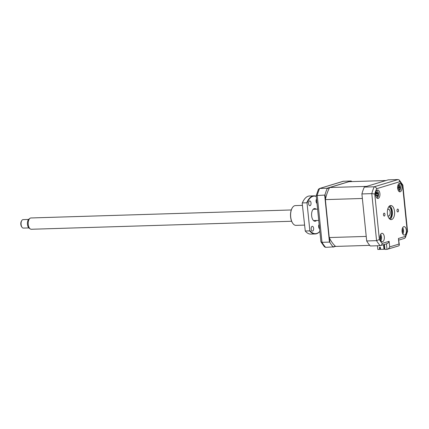 <?xml version="1.0" encoding="UTF-8"?>
<svg xmlns="http://www.w3.org/2000/svg" width="429" height="429" viewBox="0 0 429 429"><rect width="100%" height="100%" fill="white"/><g stroke="black" fill="none" stroke-linecap="round" stroke-linejoin="round"><path stroke-width="0.64" d="M402.359 232.958A2.681 1.373 88.2 0 0 402.756 230.534A2.681 1.373 88.2 0 0 402.23 228.866M406.327 230.212A4.236 2.172 88.2 0 0 404.064 226.619A4.236 2.172 88.2 0 0 402.064 231.499A4.236 2.172 88.2 0 0 404.322 235.092A4.236 2.172 88.2 0 0 406.327 230.212M402.901 234.143A4.236 2.172 88.2 0 0 403.533 230.298A4.236 2.172 88.2 0 0 402.697 227.654M398.482 210.285A1.448 0.74 88.2 0 0 397.71 209.062A1.448 0.74 88.2 0 0 397.023 210.725A1.448 0.74 88.2 0 0 397.796 211.953A1.448 0.74 88.2 0 0 398.482 210.285M384.947 214.382A1.448 0.74 88.2 0 0 384.175 213.154A1.448 0.74 88.2 0 0 383.488 214.822A1.448 0.74 88.2 0 0 384.261 216.05A1.448 0.74 88.2 0 0 384.947 214.382M401.93 186.947A4.236 2.172 88.2 0 0 399.667 183.355A4.236 2.172 88.2 0 0 397.667 188.234A4.236 2.172 88.2 0 0 399.93 191.827A4.236 2.172 88.2 0 0 401.93 186.947M379.906 193.608A4.236 2.172 88.2 0 0 377.643 190.02A4.236 2.172 88.2 0 0 375.643 194.9A4.236 2.172 88.2 0 0 377.906 198.488A4.236 2.172 88.2 0 0 379.906 193.608M384.304 236.872A4.236 2.172 88.2 0 0 382.041 233.279A4.236 2.172 88.2 0 0 380.04 238.159A4.236 2.172 88.2 0 0 382.298 241.752A4.236 2.172 88.2 0 0 384.304 236.872M380.877 240.803A4.236 2.172 88.2 0 0 381.515 236.958A4.236 2.172 88.2 0 0 380.679 234.314M380.335 239.618A2.681 1.373 88.2 0 0 380.732 237.194A2.681 1.373 88.2 0 0 380.207 235.526M394.535 211.481A7.062 3.62 88.2 0 0 390.765 205.496A7.062 3.62 88.2 0 0 387.435 213.626A7.062 3.62 88.2 0 0 391.2 219.61A7.062 3.62 88.2 0 0 394.535 211.481M390.1 219.316A7.062 3.62 88.2 0 0 392.353 211.545A7.062 3.62 88.2 0 0 389.688 205.856M386.438 243.785C387.591 243.597 388.481 242.771 389.108 241.312L389.677 246.895C389.049 248.353 388.154 249.179 387.006 249.367L384.942 249.431L384.438 244.444M366.682 240.953L361.904 193.935L371.787 193.635L376.565 240.653L379.37 239.527A36.02 18.447 88.2 0 0 382.175 243.409C381.987 244.728 381.327 245.479 380.191 245.672A38.138 19.536 -91.8 0 1 376.565 240.653L366.682 240.953A38.138 19.536 -91.8 0 0 370.307 245.978L380.191 245.672L386.867 243.71M361.904 193.935A38.138 19.536 -91.8 0 1 364.323 187.087L374.206 186.781C375.375 186.894 376.179 187.532 376.619 188.706A36.02 18.447 88.2 0 0 374.748 193.999L379.37 239.527M364.323 187.087L388.261 179.848L398.144 179.542L399.292 180.046L399.796 181.698L376.619 188.706M389.677 246.895L398.986 244.08L399.383 245.002L398.814 245.849L387.006 249.367L386.443 243.838M398.986 244.08L398.418 238.497L399.383 245.002M398.418 238.497L405.351 236.4L405.319 237.666L404.515 238.374L398.884 240.079M405.351 236.4A36.02 18.447 88.2 0 0 407.223 231.108L407.55 231.36L405.319 237.666M407.223 231.108L402.595 185.58L402.847 185.033L399.292 180.046M398.144 179.542L374.206 186.781A38.138 19.536 -91.8 0 0 371.787 193.635L374.748 193.999M329.461 187.87L327.193 188.556L327.102 188.229L351.035 180.99L351.485 181.21L350.026 181.649M351.818 181.596A38.138 19.536 88.2 0 0 351.485 181.21M351.035 180.99L343.168 181.29L319.643 188.46A38.138 19.536 88.2 0 0 317.224 195.313L322.002 242.331A38.138 19.536 88.2 0 0 325.627 247.351L333.119 246.889A38.138 19.536 88.2 0 1 329.874 242.396L329.456 242.101L322.002 242.331L320.919 241.843L324.474 246.852L325.627 247.351M329.456 242.101L324.683 195.082L316.216 195.56L318.452 189.232L319.643 188.46L327.102 188.229M329.874 242.396L329.424 237.939M325.482 199.142L325.032 194.686L324.683 195.082M335.387 246.203L333.119 246.889M335.58 246.369L333.081 247.12M320.919 241.865L316.216 195.56L320.919 241.843M327.193 188.556A38.138 19.536 88.2 0 0 325.032 194.686M390.755 218.726A8.473 4.338 88.2 0 0 391.854 211.368A8.473 4.338 88.2 0 0 390.379 206.408M398.938 191.404A3.813 1.952 88.2 0 0 400.493 187.205A3.813 1.952 88.2 0 0 398.702 183.843M400.209 187.854L398.289 187.478L400.128 186.851L400.209 187.854A9.647 2.129 -170.6 0 1 399.951 187.982L399.501 189.151A9.647 9.293 68.1 0 1 399.404 189.94L398.89 190.052A9.647 6.569 -99 0 0 398.943 189.275L398.321 188.342A9.647 2.129 -170.6 0 1 397.78 188.39L397.699 187.387A9.647 0.595 -18.3 0 1 398.235 187.248L397.742 187.435M397.871 188.165L398.498 188.358L397.86 188.208M397.742 187.43L398.235 187.248L398.686 186.079A9.647 6.569 -99 0 0 398.509 185.296L399.018 185.183A9.647 9.293 68.1 0 1 399.243 185.955L399.866 186.888A9.647 0.595 -18.3 0 1 400.128 186.851M398.509 185.296L399.018 185.183M397.881 187.537L399.866 186.888M398.257 187.484L399.951 187.982M383.494 244.728L383.955 249.265L380.561 249.372L380.346 247.243L379.434 247.276L379.654 249.399L377.831 249.458L377.456 245.758M380.292 247.249L380.421 248.52L379.997 248.643M380.019 248.863L380.421 248.52M379.858 247.26L380.062 249.276L379.654 249.399M384.207 244.514L384.668 249.051L383.955 249.265M329.236 237.553L366.221 236.417L362.366 198.477L325.386 199.614L329.236 237.553A35.451 18.157 88.2 0 0 335.634 246.418L369.766 245.367M329.654 187.527L348.97 181.681L385.95 180.545L366.634 186.39L329.654 187.527A35.451 18.157 88.2 0 0 325.386 199.614M389.135 218.458A5.931 3.041 88.2 0 0 390.395 217.337A5.931 3.041 88.2 0 0 391.425 211.728A5.931 3.041 88.2 0 0 390.106 207.818A5.931 3.041 88.2 0 0 388.776 206.773M388.915 206.585A6.355 3.255 -91.8 0 1 389.859 207.486L390.106 207.818M387.66 209.459A3.459 1.775 -91.8 0 1 390.181 212.103A3.459 1.775 -91.8 0 1 389.607 215.337A3.459 1.775 -91.8 0 1 387.859 215.846M390.395 217.337L390.17 217.685A6.355 3.255 -91.8 0 1 389.291 218.64M376.914 198.064A3.813 1.952 88.2 0 0 378.164 192.315A3.813 1.952 88.2 0 0 376.678 190.503M376.051 195.409L375.766 195.088A9.647 2.654 -32.1 0 0 376.228 194.637L376.378 193.184A9.647 5.518 -128 0 0 376.035 192.492L376.464 191.967A9.647 8.242 19.5 0 1 376.844 192.61L377.6 192.97A9.647 2.654 -32.1 0 0 377.81 192.605L378.099 193.468A9.647 5.384 177.4 0 1 377.911 193.913L377.761 195.367A9.647 8.242 19.5 0 1 377.831 196.064L377.397 196.589A9.647 5.518 -128 0 0 377.295 195.935L376.539 195.581A9.647 5.384 177.4 0 1 376.056 195.951L376.051 195.409M376.035 192.492L376.362 192.406M376.469 193.458L377.6 192.97M377.289 195.919L377.777 196.048M375.809 195.104L376.962 195.458L376.067 195.468M376.131 193.463L378.099 193.468M376.158 192.734L376.844 192.61M30.271 228.947L29.177 228.212A4.837 2.477 -91.8 0 1 27.413 223.729A4.837 2.477 -91.8 0 1 28.899 219.139L29.944 218.34A5.652 2.896 88.2 0 0 28.212 223.702A5.652 2.896 88.2 0 0 30.271 228.947A5.652 2.896 88.2 0 0 31.274 229.263L291.634 221.257M291.286 209.963L30.931 217.964A5.652 2.896 88.2 0 0 30.663 217.996A5.652 2.896 88.2 0 0 29.944 218.34M28.571 219.45L23.091 219.621A4.236 2.172 88.2 0 0 22.893 219.643A4.236 2.172 88.2 0 0 21.825 220.495A4.236 2.172 88.2 0 0 22.035 227.295A4.236 2.172 88.2 0 0 23.354 228.089L28.829 227.922M22.035 227.295L21.622 226.743A3.529 1.807 -91.8 0 1 21.45 221.074L21.825 220.495M387.832 215.749A3.389 1.737 88.2 0 0 388.54 216.018A3.389 1.737 88.2 0 0 388.701 216.002A3.389 1.737 88.2 0 0 390.165 212.419A3.389 1.737 88.2 0 0 388.336 209.245A3.389 1.737 88.2 0 0 388.175 209.261A3.389 1.737 88.2 0 0 387.639 209.556M319.589 228.775A2.402 1.228 -91.8 0 1 318.65 226.823A2.402 1.228 -91.8 0 1 319.149 224.431M313.604 228.346A2.402 1.228 -91.8 0 1 312.473 231.113A2.402 1.228 -91.8 0 1 311.191 229.075A2.402 1.228 -91.8 0 1 312.323 226.314A2.402 1.228 -91.8 0 1 313.604 228.346M311.025 202.965A2.402 1.228 -91.8 0 1 309.894 205.732A2.402 1.228 -91.8 0 1 308.612 203.695A2.402 1.228 -91.8 0 1 309.743 200.933A2.402 1.228 -91.8 0 1 311.025 202.965M317.015 203.394A2.402 1.228 -91.8 0 1 316.071 201.442A2.402 1.228 -91.8 0 1 316.57 199.051M302.418 205.384L295.377 205.598A9.888 5.062 88.2 0 0 292.417 207.641A9.888 5.062 88.2 0 0 290.706 216.988A9.888 5.062 88.2 0 0 292.905 223.509A9.888 5.062 88.2 0 0 295.983 225.364L304.418 225.107M313.969 209.266A9.888 5.062 88.2 0 0 313.776 208.8M292.825 223.396A9.604 4.917 -91.8 0 1 292.739 223.284A9.604 4.917 -91.8 0 1 290.605 216.951A9.604 4.917 -91.8 0 1 292.267 207.872A9.604 4.917 -91.8 0 1 292.342 207.759M319.857 231.403A19.069 9.765 -91.8 0 1 315.181 233.961A19.069 9.765 -91.8 0 1 309.625 230.877L309.829 230.491A18.785 9.62 88.2 0 0 319.852 231.344M309.625 230.877L305.26 231.011A19.069 9.765 88.2 0 0 310.816 234.095L315.181 233.961M305.26 231.011L302.204 203.308A18.785 9.62 -91.8 0 1 303.786 200.145A18.785 9.62 -91.8 0 1 303.861 200.032M302.204 203.308L302.407 202.928L306.773 202.794A19.069 9.765 -91.8 0 1 314.007 195.844A19.069 9.765 -91.8 0 1 316.291 196.294M314.007 195.844L309.641 195.978A19.069 9.765 88.2 0 0 303.936 199.914A19.069 9.765 88.2 0 0 302.407 202.928M306.773 202.794L307.057 203.164A18.785 9.62 88.2 0 1 316.312 196.482M309.829 230.491L307.057 203.164M314.151 221.037A9.888 5.062 88.2 0 0 314.312 220.56M316.5 220.495A6.355 3.255 -91.8 0 1 311.642 215.862A6.355 3.255 -91.8 0 1 312.8 209.765A6.355 3.255 -91.8 0 1 316.157 209.202M402.595 185.58A36.02 18.447 88.2 0 0 399.796 181.698M382.175 243.409L389.108 241.312M343.581 181.22L319.643 188.46M389.098 206.37A7.062 3.62 -91.8 0 1 390.138 207.861M390.428 217.288A7.062 3.62 -91.8 0 1 389.478 218.838M398.943 189.184L399.501 189.151M398.664 185.988L399.243 185.955M377.043 195.495L377.761 195.367M376.496 193.581L377.911 193.913M402.847 185.033L407.55 231.338M399.27 189.795L398.922 189.688M398.857 185.435L398.568 185.542M313.519 220.586L318.742 220.426M313.175 209.293L317.599 209.154M388.54 216.018L388.186 216.034M388.336 209.245L387.977 209.255"/></g></svg>
